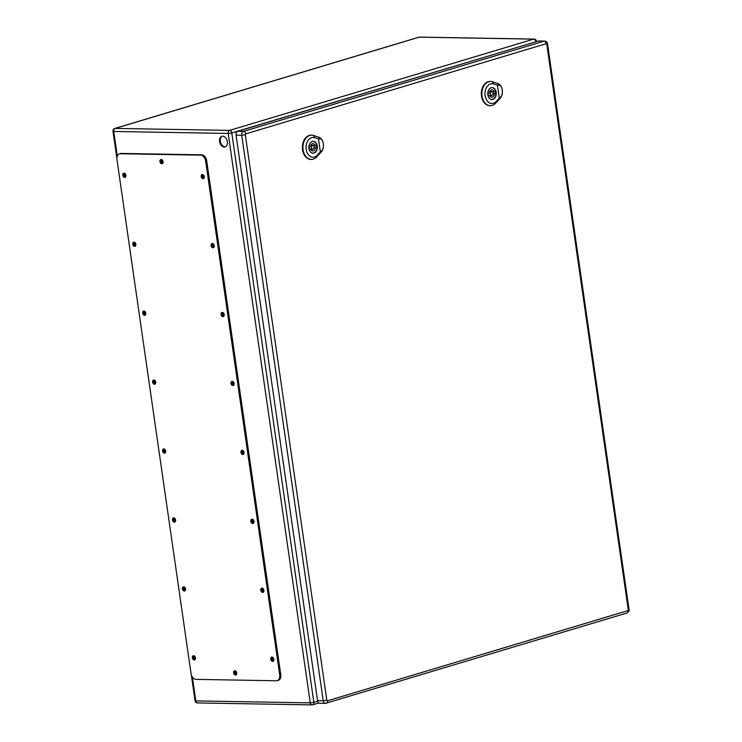<?xml version="1.0" encoding="UTF-8"?>
<svg xmlns="http://www.w3.org/2000/svg" width="742" height="742" viewBox="0 0 742 742"><rect width="100%" height="100%" fill="white"/><g stroke="black" fill="none" stroke-linecap="round" stroke-linejoin="round"><path stroke-width="1.11" d="M222.683 136.176A5.546 3.793 73.3 0 1 227.247 141.082A5.546 3.793 73.3 0 1 225.058 146.907A5.546 3.793 73.3 0 1 219.827 142.687A5.546 3.793 73.3 0 1 221.867 136.287A5.546 3.793 73.3 0 1 222.683 136.176M273.863 659.814A1.104 0.751 73.3 0 1 273 657.839A1.104 0.751 73.3 0 1 273.269 657.829M195.498 658.46A1.104 0.751 73.3 0 1 194.627 656.484A1.104 0.751 73.3 0 1 194.905 656.475M263.929 590.873A1.104 0.751 73.3 0 1 263.067 588.907A1.104 0.751 73.3 0 1 263.336 588.898M185.565 589.519A1.104 0.751 73.3 0 1 184.693 587.553A1.104 0.751 73.3 0 1 184.971 587.543M253.996 521.941A1.104 0.751 73.3 0 1 253.133 519.975A1.104 0.751 73.3 0 1 253.402 519.966M175.631 520.587A1.104 0.751 73.3 0 1 174.76 518.621A1.104 0.751 73.3 0 1 175.038 518.612M244.062 453.01A1.104 0.751 73.3 0 1 243.2 451.034A1.104 0.751 73.3 0 1 243.469 451.025M165.698 451.655A1.104 0.751 73.3 0 1 164.826 449.68A1.104 0.751 73.3 0 1 165.104 449.671M234.129 384.068A1.104 0.751 73.3 0 1 233.266 382.102A1.104 0.751 73.3 0 1 233.535 382.093M155.764 382.714A1.104 0.751 73.3 0 1 154.893 380.748A1.104 0.751 73.3 0 1 155.171 380.739M224.195 315.137A1.104 0.751 73.3 0 1 223.333 313.17A1.104 0.751 73.3 0 1 223.602 313.161M145.831 313.783A1.104 0.751 73.3 0 1 144.959 311.816A1.104 0.751 73.3 0 1 145.237 311.807M214.262 246.205A1.104 0.751 73.3 0 1 213.399 244.229A1.104 0.751 73.3 0 1 213.668 244.22M135.897 244.851A1.104 0.751 73.3 0 1 135.025 242.875A1.104 0.751 73.3 0 1 135.304 242.866M236.754 673.495A1.104 0.751 73.3 0 1 235.882 671.529A1.104 0.751 73.3 0 1 236.16 671.519M163.073 162.229A1.104 0.751 73.3 0 1 162.21 160.263A1.104 0.751 73.3 0 1 162.479 160.253M204.328 177.264A1.104 0.751 73.3 0 1 203.466 175.297A1.104 0.751 73.3 0 1 203.735 175.288M125.964 175.91A1.104 0.751 73.3 0 1 125.092 173.943A1.104 0.751 73.3 0 1 125.361 173.934M222.257 136.194A5.546 3.793 -106.7 0 0 220.337 141.295A5.546 3.793 -106.7 0 0 225.429 146.758M273.381 657.987A1.104 0.751 -106.7 0 0 273.872 659.619M195.007 656.633A1.104 0.751 -106.7 0 0 195.498 658.265M263.447 589.055A1.104 0.751 -106.7 0 0 263.939 590.678M185.073 587.701A1.104 0.751 -106.7 0 0 185.565 589.324M253.514 520.123A1.104 0.751 -106.7 0 0 254.005 521.747M175.14 518.769A1.104 0.751 -106.7 0 0 175.631 520.392M243.58 451.182A1.104 0.751 -106.7 0 0 244.072 452.815M165.206 449.837A1.104 0.751 -106.7 0 0 165.698 451.461M233.647 382.251A1.104 0.751 -106.7 0 0 234.138 383.874M155.273 380.896A1.104 0.751 -106.7 0 0 155.764 382.52M223.713 313.319A1.104 0.751 -106.7 0 0 224.205 314.942M145.339 311.965A1.104 0.751 -106.7 0 0 145.831 313.588M213.779 244.378A1.104 0.751 -106.7 0 0 214.271 246.01M135.406 243.033A1.104 0.751 -106.7 0 0 135.897 244.656M236.271 671.677A1.104 0.751 -106.7 0 0 236.754 673.3M162.591 160.411A1.104 0.751 -106.7 0 0 163.082 162.034M203.846 175.446A1.104 0.751 -106.7 0 0 204.338 177.069M125.472 174.092A1.104 0.751 -106.7 0 0 125.964 175.715M277.295 680.646L278.315 680.34A5.871 4.025 -106.7 0 0 280.754 674.784L206.666 160.643A5.871 4.025 -106.7 0 0 201.713 154.828L121.28 153.436A5.871 4.025 -106.7 0 0 120.417 153.557L119.388 153.863A5.871 4.025 -106.7 0 0 116.958 159.419L191.046 673.56A5.871 4.025 -106.7 0 0 195.999 679.375L276.432 680.766A5.871 4.025 -106.7 0 0 277.295 680.646A5.871 4.025 -106.7 0 0 279.725 675.09L205.636 160.949A5.871 4.025 -106.7 0 0 200.683 155.134L120.25 153.752A5.871 4.025 -106.7 0 0 119.388 153.863M161.422 159.493A2.207 1.512 -106.7 0 0 161.079 161.747A2.207 1.512 -106.7 0 0 162.609 163.444M235.093 670.759A2.207 1.512 -106.7 0 0 234.76 673.013A2.207 1.512 -106.7 0 0 236.281 674.71M124.304 173.183A2.207 1.512 -106.7 0 0 123.97 175.437A2.207 1.512 -106.7 0 0 125.491 177.125M202.677 174.537A2.207 1.512 -106.7 0 0 202.334 176.781A2.207 1.512 -106.7 0 0 203.865 178.479M134.237 242.115A2.207 1.512 -106.7 0 0 133.903 244.368A2.207 1.512 -106.7 0 0 135.424 246.056M212.611 243.469A2.207 1.512 -106.7 0 0 212.268 245.723A2.207 1.512 -106.7 0 0 213.798 247.411M144.171 311.046A2.207 1.512 -106.7 0 0 143.837 313.3A2.207 1.512 -106.7 0 0 145.358 314.998M222.544 312.401A2.207 1.512 -106.7 0 0 222.201 314.654A2.207 1.512 -106.7 0 0 223.732 316.352M154.104 379.987A2.207 1.512 -106.7 0 0 153.77 382.241A2.207 1.512 -106.7 0 0 155.291 383.929M232.478 381.342A2.207 1.512 -106.7 0 0 232.144 383.586A2.207 1.512 -106.7 0 0 233.665 385.284M164.038 448.919A2.207 1.512 -106.7 0 0 163.704 451.173A2.207 1.512 -106.7 0 0 165.225 452.861M242.411 450.273A2.207 1.512 -106.7 0 0 242.077 452.527A2.207 1.512 -106.7 0 0 243.599 454.215M173.971 517.851A2.207 1.512 -106.7 0 0 173.637 520.105A2.207 1.512 -106.7 0 0 175.158 521.802M252.345 519.205A2.207 1.512 -106.7 0 0 252.011 521.459A2.207 1.512 -106.7 0 0 253.532 523.156M183.905 586.792A2.207 1.512 -106.7 0 0 183.571 589.046A2.207 1.512 -106.7 0 0 185.092 590.734M262.278 588.146A2.207 1.512 -106.7 0 0 261.945 590.391A2.207 1.512 -106.7 0 0 263.466 592.088M193.838 655.724A2.207 1.512 -106.7 0 0 193.504 657.978A2.207 1.512 -106.7 0 0 195.025 659.666M272.212 657.078A2.207 1.512 -106.7 0 0 271.878 659.332A2.207 1.512 -106.7 0 0 273.399 661.02M271.98 657.05A2.207 1.512 -106.7 0 0 271.665 657.097A2.207 1.512 -106.7 0 0 270.849 659.638A2.207 1.512 -106.7 0 0 272.926 661.317A2.207 1.512 -106.7 0 0 273.798 658.998A2.207 1.512 -106.7 0 0 271.98 657.05M193.616 655.696A2.207 1.512 -106.7 0 0 193.291 655.742A2.207 1.512 -106.7 0 0 192.475 658.284A2.207 1.512 -106.7 0 0 194.552 659.963A2.207 1.512 -106.7 0 0 195.424 657.644A2.207 1.512 -106.7 0 0 193.616 655.696M262.047 588.118A2.207 1.512 -106.7 0 0 261.722 588.156A2.207 1.512 -106.7 0 0 260.915 590.706A2.207 1.512 -106.7 0 0 262.993 592.376A2.207 1.512 -106.7 0 0 263.864 590.066A2.207 1.512 -106.7 0 0 262.047 588.118M183.682 586.764A2.207 1.512 -106.7 0 0 183.357 586.801A2.207 1.512 -106.7 0 0 182.541 589.352A2.207 1.512 -106.7 0 0 184.619 591.022A2.207 1.512 -106.7 0 0 185.491 588.712A2.207 1.512 -106.7 0 0 183.682 586.764M252.113 519.177A2.207 1.512 -106.7 0 0 251.788 519.224A2.207 1.512 -106.7 0 0 250.982 521.765A2.207 1.512 -106.7 0 0 253.059 523.444A2.207 1.512 -106.7 0 0 253.931 521.125A2.207 1.512 -106.7 0 0 252.113 519.177M173.749 517.823A2.207 1.512 -106.7 0 0 173.424 517.87A2.207 1.512 -106.7 0 0 172.608 520.411A2.207 1.512 -106.7 0 0 174.685 522.09A2.207 1.512 -106.7 0 0 175.557 519.78A2.207 1.512 -106.7 0 0 173.749 517.823M242.18 450.246A2.207 1.512 -106.7 0 0 241.855 450.292A2.207 1.512 -106.7 0 0 241.048 452.833A2.207 1.512 -106.7 0 0 243.126 454.512A2.207 1.512 -106.7 0 0 243.997 452.193A2.207 1.512 -106.7 0 0 242.18 450.246M163.806 448.891A2.207 1.512 -106.7 0 0 163.49 448.938A2.207 1.512 -106.7 0 0 162.674 451.479A2.207 1.512 -106.7 0 0 164.752 453.158A2.207 1.512 -106.7 0 0 165.624 450.839A2.207 1.512 -106.7 0 0 163.806 448.891M232.246 381.314A2.207 1.512 -106.7 0 0 231.921 381.351A2.207 1.512 -106.7 0 0 231.114 383.902A2.207 1.512 -106.7 0 0 233.192 385.571A2.207 1.512 -106.7 0 0 234.064 383.262A2.207 1.512 -106.7 0 0 232.246 381.314M153.872 379.96A2.207 1.512 -106.7 0 0 153.557 379.997A2.207 1.512 -106.7 0 0 152.741 382.547A2.207 1.512 -106.7 0 0 154.818 384.226A2.207 1.512 -106.7 0 0 155.69 381.907A2.207 1.512 -106.7 0 0 153.872 379.96M222.312 312.373A2.207 1.512 -106.7 0 0 221.988 312.419A2.207 1.512 -106.7 0 0 221.181 314.96A2.207 1.512 -106.7 0 0 223.259 316.639A2.207 1.512 -106.7 0 0 224.13 314.32A2.207 1.512 -106.7 0 0 222.312 312.373M143.939 311.019A2.207 1.512 -106.7 0 0 143.623 311.065A2.207 1.512 -106.7 0 0 142.807 313.606A2.207 1.512 -106.7 0 0 144.885 315.285A2.207 1.512 -106.7 0 0 145.757 312.976A2.207 1.512 -106.7 0 0 143.939 311.019M212.379 243.441A2.207 1.512 -106.7 0 0 212.054 243.487A2.207 1.512 -106.7 0 0 211.247 246.029A2.207 1.512 -106.7 0 0 213.325 247.707A2.207 1.512 -106.7 0 0 214.197 245.389A2.207 1.512 -106.7 0 0 212.379 243.441M134.005 242.087A2.207 1.512 -106.7 0 0 133.69 242.133A2.207 1.512 -106.7 0 0 132.874 244.674A2.207 1.512 -106.7 0 0 134.951 246.353A2.207 1.512 -106.7 0 0 135.823 244.035A2.207 1.512 -106.7 0 0 134.005 242.087M202.445 174.509A2.207 1.512 -106.7 0 0 202.121 174.546A2.207 1.512 -106.7 0 0 201.314 177.097A2.207 1.512 -106.7 0 0 203.391 178.766A2.207 1.512 -106.7 0 0 204.263 176.457A2.207 1.512 -106.7 0 0 202.445 174.509M124.072 173.155A2.207 1.512 -106.7 0 0 123.756 173.201A2.207 1.512 -106.7 0 0 122.94 175.743A2.207 1.512 -106.7 0 0 125.018 177.421A2.207 1.512 -106.7 0 0 125.89 175.103A2.207 1.512 -106.7 0 0 124.072 173.155M234.871 670.731A2.207 1.512 -106.7 0 0 234.546 670.777A2.207 1.512 -106.7 0 0 233.73 673.319A2.207 1.512 -106.7 0 0 235.808 674.997A2.207 1.512 -106.7 0 0 236.679 672.688A2.207 1.512 -106.7 0 0 234.871 670.731M161.19 159.465A2.207 1.512 -106.7 0 0 160.866 159.511A2.207 1.512 -106.7 0 0 160.059 162.053A2.207 1.512 -106.7 0 0 162.136 163.732A2.207 1.512 -106.7 0 0 163.008 161.422A2.207 1.512 -106.7 0 0 161.19 159.465M546.789 44.279L547.522 43.88C547.244 42.136 546.251 41.209 544.526 41.098L538.85 40.995A3.302 2.356 91 0 0 538.33 41.07L237.904 131.251A3.302 2.356 91 0 0 236.067 135.174L317.548 700.652A3.302 2.356 91 0 0 319.802 703.268L325.478 703.36A3.302 2.356 91 0 0 325.998 703.286A2.569 1.762 -106.7 0 0 326.378 703.24A2.569 1.762 -106.7 0 0 327.435 700.81A0.733 0.519 -89 0 1 326.823 700.244L245.333 134.766A0.733 0.519 -89 0 1 245.741 133.894L546.168 43.713A0.733 0.519 -89 0 1 546.789 44.279L628.27 609.757A0.733 0.519 -89 0 1 627.862 610.629L327.435 700.81M487.958 93.603L489.173 93.232A3.673 2.616 -89 0 1 491.835 89.903A3.673 2.616 -89 0 1 494.07 91.767L495.285 91.396A5.361 3.821 -89 0 1 495.591 93.557L494.376 93.919A3.673 2.616 -89 0 1 491.714 97.248A3.673 2.616 -89 0 1 489.488 95.384L488.273 95.755A5.361 3.821 -89 0 1 487.958 93.603M490.416 90.468A3.673 2.616 -89 0 1 491.232 91.72L494.07 91.767M493.087 93.511L495.591 93.557M493.059 93.9L494.376 93.919M488.162 95.366L489.488 95.384M491.176 95.403A3.673 2.616 -89 0 1 490.304 96.636M490.74 99.289A5.871 4.183 91 0 0 491.677 99.456A5.871 4.183 91 0 0 492.605 99.317A5.871 4.183 91 0 0 495.944 92.991A5.871 4.183 91 0 0 491.881 87.704A5.871 4.183 91 0 0 490.935 87.834M502.278 90.014C502.622 93.334 502 95.755 500.423 97.276L499.273 98.185L497.4 85.191L498.661 85.08C500.479 85.163 501.675 86.805 502.278 90.014A8.45 6.01 91 0 0 497.863 83.577L492.595 81.787A12.113 8.626 91 0 0 490.991 81.462A12.113 8.626 91 0 0 481.855 93.409A12.113 8.626 91 0 0 490.573 105.661A12.113 8.626 91 0 0 495.665 103.138L500.006 98.463A8.45 6.01 91 0 0 502.278 90.014M492.873 99.419A5.964 4.248 -89 0 1 491.927 99.549A5.964 4.248 -89 0 1 487.782 93.511A5.964 4.248 -89 0 1 492.141 87.612A5.964 4.248 -89 0 1 496.268 92.991A5.964 4.248 -89 0 1 492.873 99.419M490.731 81.453A12.132 8.644 91 0 0 490.471 81.425A12.132 8.644 91 0 0 481.317 93.399A12.132 8.644 91 0 0 490.054 105.679A12.132 8.644 91 0 0 490.314 105.67M499.273 98.185L496.268 101.422A9.906 7.049 -89 0 1 485.101 95.662A9.906 7.049 -89 0 1 493.755 83.957L497.4 85.191M488.069 94.911A1.836 1.308 91 0 0 488.904 95.366A1.836 1.308 91 0 0 489.201 95.319M492.039 95.375A1.836 1.308 91 0 0 493.078 93.39A1.836 1.308 91 0 0 491.807 91.739A1.836 1.308 91 0 0 490.471 93.557A1.836 1.308 91 0 0 491.742 95.412A1.836 1.308 91 0 0 492.039 95.375M309.034 147.306L310.258 146.944A3.673 2.616 -89 0 1 312.92 143.614A3.673 2.616 -89 0 1 315.146 145.469L316.361 145.107A5.361 3.821 -89 0 1 316.676 147.259L315.452 147.63A3.673 2.616 -89 0 1 312.79 150.951A3.673 2.616 -89 0 1 310.564 149.096L309.349 149.457A5.361 3.821 -89 0 1 309.034 147.306M311.492 144.171A3.673 2.616 -89 0 1 312.308 145.423L315.146 145.469M314.163 147.213L316.676 147.259M313.634 145.441A5.361 3.821 -89 0 1 313.727 145.905M314.135 147.602L315.452 147.63M309.238 149.068L310.564 149.096M312.252 149.105A3.673 2.616 -89 0 1 311.38 150.338M311.816 152.991A5.871 4.183 91 0 0 312.753 153.158A5.871 4.183 91 0 0 313.68 153.028A5.871 4.183 91 0 0 317.019 146.703A5.871 4.183 91 0 0 312.957 141.407A5.871 4.183 91 0 0 312.011 141.546M323.354 143.725C323.697 147.037 323.076 149.457 321.499 150.978L320.349 151.897L318.476 138.893L319.746 138.782C321.555 138.865 322.761 140.516 323.354 143.725A8.45 6.01 91 0 0 318.939 137.279L313.671 135.489A12.113 8.626 91 0 0 312.067 135.174A12.113 8.626 91 0 0 302.931 147.12A12.113 8.626 91 0 0 311.649 159.372A12.113 8.626 91 0 0 316.751 156.84L321.082 152.166A8.45 6.01 91 0 0 323.354 143.725M313.949 153.121A5.964 4.248 -89 0 1 313.013 153.251A5.964 4.248 -89 0 1 308.867 147.213A5.964 4.248 -89 0 1 313.217 141.323A5.964 4.248 -89 0 1 317.344 146.693A5.964 4.248 -89 0 1 313.949 153.121M311.807 135.155A12.132 8.644 91 0 0 311.547 135.137A12.132 8.644 91 0 0 302.393 147.111A12.132 8.644 91 0 0 311.13 159.391A12.132 8.644 91 0 0 311.39 159.372M320.349 151.897L317.344 155.124A9.906 7.049 -89 0 1 306.186 149.365A9.906 7.049 -89 0 1 314.831 137.66L318.476 138.893M309.145 148.613A1.836 1.308 91 0 0 309.989 149.068A1.836 1.308 91 0 0 310.277 149.031M313.115 149.077A1.836 1.308 91 0 0 314.154 147.101A1.836 1.308 91 0 0 312.883 145.451A1.836 1.308 91 0 0 311.547 147.259A1.836 1.308 91 0 0 312.827 149.114A1.836 1.308 91 0 0 313.115 149.077M535.835 41.821L231.801 132.929L313.857 702.359L317.669 701.218M192.354 677.001L195.795 700.893L310.258 702.869L228.202 133.439L113.739 131.464L117.273 156.005M533.646 39.131L419.184 37.156L115.168 128.412L229.63 130.388L533.646 39.131A2.569 1.762 -106.7 0 1 535.817 41.682L536.549 41.283A2.569 2.569 0 0 0 534.054 39.076A2.569 1.827 91 0 0 533.646 39.131M312.41 704.844A2.569 1.762 -106.7 0 0 312.79 704.789A2.569 1.762 -106.7 0 0 313.857 702.359L310.258 702.869A2.569 1.827 91 0 0 312.011 704.9A2.569 1.827 91 0 0 312.41 704.844M228.202 133.439L231.801 132.929A2.569 1.762 -106.7 0 0 229.63 130.388A2.569 1.827 -89 0 0 228.202 133.439M197.947 702.869A2.569 1.827 -89 0 1 197.539 702.924A2.569 1.827 -89 0 1 195.795 700.893L195.044 700.717A2.569 2.569 0 0 0 197.539 702.924L312.011 704.9A2.569 2.569 0 0 0 312.79 704.789L318.865 702.971M113.739 131.464A2.569 1.827 -89 0 1 115.168 128.412A2.569 1.762 73.3 0 0 114.797 128.459A2.569 2.569 0 0 0 112.988 131.288L113.739 131.464M419.184 37.156A2.569 1.827 -89 0 1 419.592 37.1A2.569 2.569 0 0 0 418.803 37.211A2.569 1.762 -106.7 0 1 419.184 37.156M120.25 153.752L121.28 153.436M279.725 675.09L280.754 674.784M205.636 160.949L206.666 160.643M200.683 155.134L201.713 154.828M544.526 41.098A3.302 2.356 91 0 0 544.007 41.172L538.33 41.07M546.168 43.713A2.569 1.762 -106.7 0 0 544.007 41.172L243.58 131.343L237.904 131.251M245.741 133.894A2.569 1.762 -106.7 0 0 243.58 131.343A3.302 2.356 91 0 0 241.734 135.267L236.067 135.174M245.333 134.766L241.734 135.267L323.224 700.754L317.548 700.652M326.823 700.244L323.224 700.754A3.302 2.356 91 0 0 325.478 703.36L626.795 613.059A2.569 1.762 -106.7 0 0 627.862 610.629M626.424 613.115A2.569 1.762 -106.7 0 0 626.795 613.059C628.864 611.686 629.606 610.453 629.012 609.358L628.27 609.757M493.857 84.143L492.493 81.592M496.324 101.274L495.619 103.286M499.978 98.538L500.451 97.202M498.717 85.172L497.808 83.484M314.933 137.854L313.569 135.304M317.4 154.976L316.695 156.998M321.063 152.24L321.527 150.904M319.793 138.875L318.893 137.187M195.044 700.717L191.297 674.738M116.874 158.241L112.988 131.288M534.054 39.076L419.592 37.1M114.797 128.459L418.803 37.211M547.522 43.88L629.012 609.358M491.185 99.447L491.677 99.456M491.389 87.695L491.881 87.704M490.991 81.462L490.471 81.425M490.573 105.661L490.054 105.679M488.904 95.366L491.742 95.412M489.544 91.702L491.807 91.739M312.271 153.149L312.753 153.158M312.475 141.397L312.957 141.407M312.067 135.174L311.547 135.137M311.649 159.372L311.13 159.391M309.989 149.068L312.827 149.114M310.62 145.404L312.883 145.451"/></g></svg>
